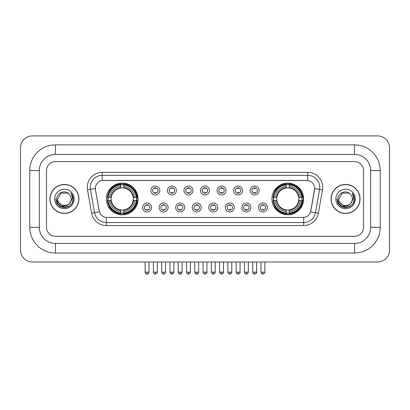 <?xml version="1.0" encoding="UTF-8"?>
<svg xmlns="http://www.w3.org/2000/svg" width="410" height="410" viewBox="0 0 410 410"><rect width="100%" height="100%" fill="white"/><g stroke="black" fill="none" stroke-linecap="round" stroke-linejoin="round"><path stroke-width="0.61" d="M271.927 198.947A15.836 15.836 0 0 0 287.764 214.784A15.836 15.836 0 0 0 303.6 198.947A15.836 15.836 0 0 0 287.764 183.116A15.836 15.836 0 0 0 271.927 198.947M106.4 198.947A15.836 15.836 0 0 0 122.236 214.784A15.836 15.836 0 0 0 138.073 198.947A15.836 15.836 0 0 0 122.236 183.116A15.836 15.836 0 0 0 106.4 198.947M151.546 207.465A4.479 4.479 0 0 1 147.067 211.944A4.479 4.479 0 0 1 142.583 207.465A4.479 4.479 0 0 1 147.067 202.981A4.479 4.479 0 0 1 151.546 207.465M144.376 207.465A2.691 2.691 0 0 0 147.067 210.156A2.691 2.691 0 0 0 149.752 207.465A2.691 2.691 0 0 0 147.067 204.774A2.691 2.691 0 0 0 144.376 207.465M168.1 207.465A4.479 4.479 0 0 1 163.621 211.944A4.479 4.479 0 0 1 159.136 207.465A4.479 4.479 0 0 1 163.621 202.981A4.479 4.479 0 0 1 168.1 207.465M160.93 207.465A2.691 2.691 0 0 0 163.621 210.156A2.691 2.691 0 0 0 166.306 207.465A2.691 2.691 0 0 0 163.621 204.774A2.691 2.691 0 0 0 160.93 207.465M184.654 207.465A4.479 4.479 0 0 1 180.169 211.944A4.479 4.479 0 0 1 175.69 207.465A4.479 4.479 0 0 1 180.169 202.981A4.479 4.479 0 0 1 184.654 207.465M177.484 207.465A2.691 2.691 0 0 0 180.169 210.156A2.691 2.691 0 0 0 182.86 207.465A2.691 2.691 0 0 0 180.169 204.774A2.691 2.691 0 0 0 177.484 207.465M201.207 207.465A4.479 4.479 0 0 1 196.723 211.944A4.479 4.479 0 0 1 192.244 207.465A4.479 4.479 0 0 1 196.723 202.981A4.479 4.479 0 0 1 201.207 207.465M194.032 207.465A2.691 2.691 0 0 0 196.723 210.156A2.691 2.691 0 0 0 199.414 207.465A2.691 2.691 0 0 0 196.723 204.774A2.691 2.691 0 0 0 194.032 207.465M217.756 207.465A4.479 4.479 0 0 1 213.277 211.944A4.479 4.479 0 0 1 208.792 207.465A4.479 4.479 0 0 1 213.277 202.981A4.479 4.479 0 0 1 217.756 207.465M210.586 207.465A2.691 2.691 0 0 0 213.277 210.156A2.691 2.691 0 0 0 215.967 207.465A2.691 2.691 0 0 0 213.277 204.774A2.691 2.691 0 0 0 210.586 207.465M234.31 207.465A4.479 4.479 0 0 1 229.831 211.944A4.479 4.479 0 0 1 225.346 207.465A4.479 4.479 0 0 1 229.831 202.981A4.479 4.479 0 0 1 234.31 207.465M227.14 207.465A2.691 2.691 0 0 0 229.831 210.156A2.691 2.691 0 0 0 232.516 207.465A2.691 2.691 0 0 0 229.831 204.774A2.691 2.691 0 0 0 227.14 207.465M250.864 207.465A4.479 4.479 0 0 1 246.379 211.944A4.479 4.479 0 0 1 241.9 207.465A4.479 4.479 0 0 1 246.379 202.981A4.479 4.479 0 0 1 250.864 207.465M243.694 207.465A2.691 2.691 0 0 0 246.379 210.156A2.691 2.691 0 0 0 249.07 207.465A2.691 2.691 0 0 0 246.379 204.774A2.691 2.691 0 0 0 243.694 207.465M267.417 207.465A4.479 4.479 0 0 1 262.933 211.944A4.479 4.479 0 0 1 258.454 207.465A4.479 4.479 0 0 1 262.933 202.981A4.479 4.479 0 0 1 267.417 207.465M260.248 207.465A2.691 2.691 0 0 0 262.933 210.156A2.691 2.691 0 0 0 265.624 207.465A2.691 2.691 0 0 0 262.933 204.774A2.691 2.691 0 0 0 260.248 207.465M159.823 190.496A4.479 4.479 0 0 1 155.344 194.975A4.479 4.479 0 0 1 150.859 190.496A4.479 4.479 0 0 1 155.344 186.012A4.479 4.479 0 0 1 159.823 190.496M152.653 190.496A2.691 2.691 0 0 0 155.344 193.182A2.691 2.691 0 0 0 158.029 190.496A2.691 2.691 0 0 0 155.344 187.806A2.691 2.691 0 0 0 152.653 190.496M176.377 190.496A4.479 4.479 0 0 1 171.892 194.975A4.479 4.479 0 0 1 167.413 190.496A4.479 4.479 0 0 1 171.892 186.012A4.479 4.479 0 0 1 176.377 190.496M169.207 190.496A2.691 2.691 0 0 0 171.892 193.182A2.691 2.691 0 0 0 174.583 190.496A2.691 2.691 0 0 0 171.892 187.806A2.691 2.691 0 0 0 169.207 190.496M192.931 190.496A4.479 4.479 0 0 1 188.446 194.975A4.479 4.479 0 0 1 183.967 190.496A4.479 4.479 0 0 1 188.446 186.012A4.479 4.479 0 0 1 192.931 190.496M185.761 190.496A2.691 2.691 0 0 0 188.446 193.182A2.691 2.691 0 0 0 191.137 190.496A2.691 2.691 0 0 0 188.446 187.806A2.691 2.691 0 0 0 185.761 190.496M209.479 190.496A4.479 4.479 0 0 1 205 194.975A4.479 4.479 0 0 1 200.521 190.496A4.479 4.479 0 0 1 205 186.012A4.479 4.479 0 0 1 209.479 190.496M202.309 190.496A2.691 2.691 0 0 0 205 193.182A2.691 2.691 0 0 0 207.691 190.496A2.691 2.691 0 0 0 205 187.806A2.691 2.691 0 0 0 202.309 190.496M226.033 190.496A4.479 4.479 0 0 1 221.554 194.975A4.479 4.479 0 0 1 217.069 190.496A4.479 4.479 0 0 1 221.554 186.012A4.479 4.479 0 0 1 226.033 190.496M218.863 190.496A2.691 2.691 0 0 0 221.554 193.182A2.691 2.691 0 0 0 224.239 190.496A2.691 2.691 0 0 0 221.554 187.806A2.691 2.691 0 0 0 218.863 190.496M242.587 190.496A4.479 4.479 0 0 1 238.107 194.975A4.479 4.479 0 0 1 233.623 190.496A4.479 4.479 0 0 1 238.107 186.012A4.479 4.479 0 0 1 242.587 190.496M235.417 190.496A2.691 2.691 0 0 0 238.107 193.182A2.691 2.691 0 0 0 240.793 190.496A2.691 2.691 0 0 0 238.107 187.806A2.691 2.691 0 0 0 235.417 190.496M259.14 190.496A4.479 4.479 0 0 1 254.656 194.975A4.479 4.479 0 0 1 250.177 190.496A4.479 4.479 0 0 1 254.656 186.012A4.479 4.479 0 0 1 259.14 190.496M251.971 190.496A2.691 2.691 0 0 0 254.656 193.182A2.691 2.691 0 0 0 257.347 190.496A2.691 2.691 0 0 0 254.656 187.806A2.691 2.691 0 0 0 251.971 190.496M91.614 213.195L87.504 189.891A14.939 14.939 0 0 1 102.218 172.359L307.782 172.359A14.939 14.939 0 0 1 322.496 189.891L318.385 213.195A14.939 14.939 0 0 1 303.672 225.541L106.328 225.541A14.939 14.939 0 0 1 91.614 213.195L94.556 212.677L90.446 189.374A11.951 11.951 0 0 1 102.218 175.347L307.782 175.347A11.951 11.951 0 0 1 319.554 189.374L315.444 212.677A11.951 11.951 0 0 1 303.672 222.553L106.328 222.553A11.951 11.951 0 0 1 94.556 212.677L99.404 211.821L95.468 189.891A8.067 8.067 0 0 1 103.412 180.426L306.588 180.426A8.067 8.067 0 0 1 314.531 189.891L310.841 210.807A8.067 8.067 0 0 1 302.898 217.474L107.102 217.474A8.067 8.067 0 0 1 99.158 210.807L95.468 189.891L95.433 187.298M107.825 200.444A14.493 14.493 0 0 1 107.825 197.456M273.352 200.444A14.493 14.493 0 0 1 273.352 197.456M49.933 198.947A14.493 14.493 0 0 0 64.421 213.441A14.493 14.493 0 0 0 78.915 198.947A14.493 14.493 0 0 0 64.421 184.459A14.493 14.493 0 0 0 49.933 198.947M331.085 198.947A14.493 14.493 0 0 0 345.579 213.441A14.493 14.493 0 0 0 360.067 198.947A14.493 14.493 0 0 0 345.579 184.459A14.493 14.493 0 0 0 331.085 198.947M102.218 172.359L102.218 180.513L307.782 180.513L307.782 172.359M302.898 217.474L107.102 217.474M322.496 189.891L314.654 188.508L310.595 211.821L318.385 213.195M310.841 210.807L310.795 211.063M99.205 211.063L99.158 210.807M363.506 170.565A8.964 8.964 0 0 0 354.542 161.601L55.458 161.601A8.964 8.964 0 0 0 46.494 170.565L46.494 227.335A8.964 8.964 0 0 0 55.458 236.298L354.542 236.298A8.964 8.964 0 0 0 363.506 227.335L363.506 170.565A8.964 8.964 0 0 0 354.542 161.601L55.458 161.601A8.964 8.964 0 0 0 46.494 170.565L46.494 227.335A8.964 8.964 0 0 0 55.458 236.298L354.542 236.298A8.964 8.964 0 0 0 363.506 227.335L363.506 170.565M78.761 198.947A14.34 14.34 0 0 0 64.421 184.608A14.34 14.34 0 0 0 50.081 198.947A14.34 14.34 0 0 0 64.421 213.292A14.34 14.34 0 0 0 78.761 198.947M70.028 202.924L66.979 205.564L62.981 206.122L57.01 201.141M69.597 203.288C66.01 208.131 57.318 205.036 57.666 198.947C57.256 207.66 71.586 207.66 71.176 198.947C71.586 207.66 57.256 207.66 57.666 198.947L61.044 193.1L67.799 193.1L68.844 193.848C64.703 189.502 56.724 193.084 56.795 198.947C56.037 209.372 72.939 209.648 73.216 199.455L73.226 198.947C73.2 196.733 72.468 194.791 71.017 193.115C72.119 194.924 72.508 196.867 72.18 198.947L69.597 203.288A6.755 6.755 0 0 0 71.176 198.947C71.586 207.66 57.256 207.66 57.666 198.947L61.044 193.1M71.176 198.947A6.755 6.755 0 0 0 68.844 193.848M54.679 198.947A9.743 9.743 0 0 0 64.421 208.69A9.743 9.743 0 0 0 74.164 198.947A9.743 9.743 0 0 0 64.421 189.21A9.743 9.743 0 0 0 54.679 198.947M71.017 193.115L73.226 199.204L72.816 196.282L73.226 199.204L72.816 196.282L73.226 199.204L71.084 193.187L73.226 199.204L71.084 193.187L73.226 198.947L72.047 203.355L68.824 206.578L64.421 207.757L60.019 206.578L56.795 203.355L55.616 198.947M71.084 193.187L73.226 199.209M359.918 198.947A14.34 14.34 0 0 0 345.579 184.608A14.34 14.34 0 0 0 331.239 198.947A14.34 14.34 0 0 0 345.579 213.292A14.34 14.34 0 0 0 359.918 198.947M351.185 202.924L348.136 205.564L344.139 206.122L338.163 201.141M352.333 198.947C352.743 207.66 338.414 207.66 338.824 198.947L342.201 193.1L348.956 193.1L350.002 193.848C345.856 189.502 337.881 193.084 337.953 198.947C337.194 209.372 354.096 209.648 354.368 199.455L354.383 198.947C354.358 196.733 353.625 194.791 352.175 193.115C353.276 194.924 353.666 196.867 353.338 198.947L350.755 203.288A6.755 6.755 0 0 0 352.333 198.947C352.743 207.66 338.414 207.66 338.824 198.947C338.414 207.66 352.743 207.66 352.333 198.947A6.755 6.755 0 0 0 350.002 193.848M350.755 203.288C347.167 208.131 338.476 205.036 338.824 198.947M335.836 198.947A9.743 9.743 0 0 0 345.579 208.69A9.743 9.743 0 0 0 355.321 198.947A9.743 9.743 0 0 0 345.579 189.21A9.743 9.743 0 0 0 335.836 198.947M352.175 193.115L354.383 199.204L353.973 196.282L354.383 199.204L353.973 196.282L354.383 199.204L352.241 193.187L354.383 199.204L352.241 193.187L354.383 198.947L353.205 203.355L349.981 206.578L345.579 207.757L341.176 206.578L337.953 203.355L336.774 198.947M352.241 193.187L354.383 199.209M133.188 200.444A11.055 11.055 0 0 0 123.733 187.995L123.733 187.995A11.055 11.055 0 0 0 111.284 200.444A11.055 11.055 0 0 0 133.188 200.444L133.629 200.444L133.188 200.444A11.055 11.055 0 0 1 123.733 209.905L123.733 211.709A12.848 12.848 0 0 0 134.998 200.444L136.981 200.444A14.822 14.822 0 0 1 123.733 213.692L123.733 213.092A14.222 14.222 0 0 0 136.381 200.444M108.122 200.444A14.191 14.191 0 0 1 108.122 197.456M123.733 184.838A14.191 14.191 0 0 0 120.745 184.838M136.351 197.456A14.191 14.191 0 0 1 136.351 200.444M136.981 197.456A14.822 14.822 0 0 0 123.733 184.208L123.733 184.808A14.222 14.222 0 0 1 136.381 197.456L136.981 197.456M107.492 200.444A14.822 14.822 0 0 0 120.745 213.692L120.745 213.092A14.222 14.222 0 0 1 108.091 200.444L107.492 200.444M136.381 197.456L134.998 197.456A12.848 12.848 0 0 0 123.733 186.191L123.733 184.808M123.733 213.092L123.733 211.709M108.091 200.444L109.475 200.444A12.848 12.848 0 0 0 120.745 211.709L120.745 213.092M123.733 186.191L123.733 187.554A11.49 11.49 0 0 1 133.629 197.456L134.998 197.456M134.998 200.444L133.629 200.444A11.49 11.49 0 0 1 123.733 210.345M120.745 211.709L120.745 209.905A11.055 11.055 0 0 1 111.284 200.444L109.475 200.444M133.188 197.456L133.629 197.456M123.733 213.062A14.191 14.191 0 0 1 120.745 213.062M120.745 184.208A14.822 14.822 0 0 0 107.492 197.456L108.091 197.456A14.222 14.222 0 0 1 120.745 184.808L120.745 184.208M120.745 184.808L120.745 186.191A12.848 12.848 0 0 0 109.475 197.456L108.091 197.456M120.745 187.975L120.745 186.191M109.475 197.456L110.843 197.456A11.49 11.49 0 0 1 120.745 187.554M120.745 209.905L120.745 210.345A11.49 11.49 0 0 1 110.843 200.444M109.803 190.881L108.957 190.881A15.539 15.539 0 0 1 137.775 198.947A15.539 15.539 0 0 1 108.957 207.019L109.803 207.019M298.716 200.444A11.055 11.055 0 0 0 289.255 187.995L289.255 187.995A11.055 11.055 0 0 0 276.811 200.444A11.055 11.055 0 0 0 298.716 200.444L299.156 200.444L298.716 200.444A11.055 11.055 0 0 1 289.255 209.905L289.255 211.709A12.848 12.848 0 0 0 300.525 200.444L302.508 200.444A14.822 14.822 0 0 1 289.255 213.692L289.255 213.092A14.222 14.222 0 0 0 301.909 200.444M273.649 200.444A14.191 14.191 0 0 1 273.649 197.456M289.255 184.838A14.191 14.191 0 0 0 286.267 184.838M301.878 197.456A14.191 14.191 0 0 1 301.878 200.444M302.508 197.456A14.822 14.822 0 0 0 289.255 184.208L289.255 184.808A14.222 14.222 0 0 1 301.909 197.456L302.508 197.456M273.019 200.444A14.822 14.822 0 0 0 286.267 213.692L286.267 213.092A14.222 14.222 0 0 1 273.619 200.444L273.019 200.444M301.909 197.456L300.525 197.456A12.848 12.848 0 0 0 289.255 186.191L289.255 184.808M289.255 213.092L289.255 211.709M273.619 200.444L275.002 200.444A12.848 12.848 0 0 0 286.267 211.709L286.267 213.092M289.255 186.191L289.255 187.554A11.49 11.49 0 0 1 299.156 197.456L300.525 197.456M300.525 200.444L299.156 200.444A11.49 11.49 0 0 1 289.255 210.345M286.267 211.709L286.267 209.905A11.055 11.055 0 0 1 276.811 200.444L275.002 200.444M298.716 197.456L299.156 197.456M289.255 213.062A14.191 14.191 0 0 1 286.267 213.062M286.267 184.208A14.822 14.822 0 0 0 273.019 197.456L273.619 197.456A14.222 14.222 0 0 1 286.267 184.808L286.267 184.208M286.267 184.808L286.267 186.191A12.848 12.848 0 0 0 275.002 197.456L273.619 197.456M286.267 187.975L286.267 186.191M275.002 197.456L276.371 197.456A11.49 11.49 0 0 1 286.267 187.554M286.267 209.905L286.267 210.345A11.49 11.49 0 0 1 276.371 200.444M275.33 190.881L274.485 190.881A15.539 15.539 0 0 1 303.303 198.947A15.539 15.539 0 0 1 274.485 207.019L275.33 207.019M154.447 193.028L154.447 192.603A2.291 2.291 0 0 0 156.241 192.603L156.241 193.028M156.241 187.959L156.241 188.385A2.291 2.291 0 0 0 154.447 188.385L154.447 187.959M171.001 193.028L171.001 192.603A2.291 2.291 0 0 0 172.789 192.603L172.789 193.028M172.789 187.959L172.789 188.385A2.291 2.291 0 0 0 171.001 188.385L171.001 187.959M187.549 193.028L187.549 192.603A2.291 2.291 0 0 0 189.343 192.603L189.343 193.028M189.343 187.959L189.343 188.385A2.291 2.291 0 0 0 187.549 188.385L187.549 187.959M204.103 193.028L204.103 192.603A2.291 2.291 0 0 0 205.897 192.603L205.897 193.028M205.897 187.959L205.897 188.385A2.291 2.291 0 0 0 204.103 188.385L204.103 187.959M220.657 193.028L220.657 192.603A2.291 2.291 0 0 0 222.451 192.603L222.451 193.028M222.451 187.959L222.451 188.385A2.291 2.291 0 0 0 220.657 188.385L220.657 187.959M237.211 193.028L237.211 192.603A2.291 2.291 0 0 0 238.999 192.603L238.999 193.028M238.999 187.959L238.999 188.385A2.291 2.291 0 0 0 237.211 188.385L237.211 187.959M253.759 193.028L253.759 192.603A2.291 2.291 0 0 0 255.553 192.603L255.553 193.028M255.553 187.959L255.553 188.385A2.291 2.291 0 0 0 253.759 188.385L253.759 187.959M146.17 210.002L146.17 209.577A2.291 2.291 0 0 0 147.964 209.577L147.964 210.002M147.964 204.928L147.964 205.354A2.291 2.291 0 0 0 146.17 205.354L146.17 204.928M162.724 210.002L162.724 209.577A2.291 2.291 0 0 0 164.512 209.577L164.512 210.002M164.512 204.928L164.512 205.354A2.291 2.291 0 0 0 162.724 205.354L162.724 204.928M179.272 210.002L179.272 209.577A2.291 2.291 0 0 0 181.066 209.577L181.066 210.002M181.066 204.928L181.066 205.354A2.291 2.291 0 0 0 179.272 205.354L179.272 204.928M195.826 210.002L195.826 209.577A2.291 2.291 0 0 0 197.62 209.577L197.62 210.002M197.62 204.928L197.62 205.354A2.291 2.291 0 0 0 195.826 205.354L195.826 204.928M212.38 210.002L212.38 209.577A2.291 2.291 0 0 0 214.174 209.577L214.174 210.002M214.174 204.928L214.174 205.354A2.291 2.291 0 0 0 212.38 205.354L212.38 204.928M228.934 210.002L228.934 209.577A2.291 2.291 0 0 0 230.727 209.577L230.727 210.002M230.727 204.928L230.727 205.354A2.291 2.291 0 0 0 228.934 205.354L228.934 204.928M245.487 210.002L245.487 209.577A2.291 2.291 0 0 0 247.276 209.577L247.276 210.002M247.276 204.928L247.276 205.354A2.291 2.291 0 0 0 245.487 205.354L245.487 204.928M262.036 210.002L262.036 209.577A2.291 2.291 0 0 0 263.83 209.577L263.83 210.002M263.83 204.928L263.83 205.354A2.291 2.291 0 0 0 262.036 205.354L262.036 204.928M55.458 144.868L55.458 154.432L354.542 154.432L354.542 144.868A25.697 25.697 0 0 1 380.239 170.565A25.697 25.697 0 0 0 354.542 144.868L55.458 144.868A25.697 25.697 0 0 0 29.761 170.565L29.761 227.335A25.697 25.697 0 0 0 55.458 253.031L354.542 253.031A25.697 25.697 0 0 0 380.239 227.335L380.239 170.565L370.676 170.565A16.133 16.133 0 0 0 354.542 154.432L55.458 154.432A16.133 16.133 0 0 0 39.324 170.565L39.324 227.335A16.133 16.133 0 0 0 55.458 243.468L354.542 243.468A16.133 16.133 0 0 0 370.676 227.335L370.676 170.565L370.676 227.335L380.239 227.335M389.5 147.856A11.951 11.951 0 0 0 377.548 135.905L32.451 135.905A11.951 11.951 0 0 0 20.5 147.856L20.5 250.044A11.951 11.951 0 0 0 32.451 261.995L377.548 261.995A11.951 11.951 0 0 0 389.5 250.044L389.5 147.856M87.504 189.891L90.446 189.374A11.951 11.951 0 0 1 90.267 187.298M90.446 189.374L95.345 188.508M303.672 217.438L303.672 225.541M106.328 225.541L106.328 217.438M120.745 213.195A14.324 14.324 0 0 0 123.733 213.195M136.484 200.444A14.324 14.324 0 0 0 136.484 197.456M123.733 184.7A14.324 14.324 0 0 0 120.745 184.7M286.267 213.195A14.324 14.324 0 0 0 289.255 213.195M302.011 200.444A14.324 14.324 0 0 0 302.011 197.456M289.255 184.7A14.324 14.324 0 0 0 286.267 184.7M155.344 272.153L153.401 272.153C153.74 273.537 154.385 274.182 155.344 274.095L155.344 272.153L157.286 272.153L157.286 261.995M171.892 272.153L169.95 272.153C170.293 273.537 170.939 274.182 171.892 274.095L171.892 272.153L173.835 272.153L173.835 261.995M188.446 272.153L186.504 272.153C186.842 273.537 187.493 274.182 188.446 274.095L188.446 272.153L190.389 272.153L190.389 261.995M205 272.153L203.058 272.153C203.396 273.537 204.047 274.182 205 274.095L205 272.153L206.942 272.153L206.942 261.995M221.554 272.153L219.611 272.153C219.95 273.537 220.595 274.182 221.554 274.095L221.554 272.153L223.496 272.153L223.496 261.995M238.107 272.153L236.165 272.153C236.503 273.537 237.149 274.182 238.107 274.095L238.107 272.153L240.05 272.153L240.05 261.995M254.656 272.153L252.714 272.153C253.057 273.537 253.703 274.182 254.656 274.095L254.656 272.153L256.599 272.153L256.599 261.995M147.067 272.153L145.125 272.153C145.463 273.537 146.109 274.182 147.067 274.095L147.067 272.153L149.009 272.153L149.009 261.995M163.621 272.153L161.678 272.153C162.017 273.537 162.662 274.182 163.621 274.095L163.621 272.153L165.558 272.153L165.558 261.995M180.169 272.153L178.227 272.153C178.565 273.537 179.216 274.182 180.169 274.095L180.169 272.153L182.112 272.153L182.112 261.995M196.723 272.153L194.781 272.153C195.119 273.537 195.77 274.182 196.723 274.095L196.723 272.153L198.665 272.153L198.665 261.995M213.277 272.153L211.334 272.153C211.673 273.537 212.318 274.182 213.277 274.095L213.277 272.153L215.219 272.153L215.219 261.995M229.831 272.153L227.888 272.153C228.226 273.537 228.872 274.182 229.831 274.095L229.831 272.153L231.773 272.153L231.773 261.995M246.379 272.153L244.442 272.153C244.78 273.537 245.426 274.182 246.379 274.095L246.379 272.153L248.322 272.153L248.322 261.995M262.933 272.153L260.991 272.153C261.329 273.537 261.98 274.182 262.933 274.095L262.933 272.153L264.875 272.153L264.875 261.995M354.542 253.031L354.542 243.468L55.458 243.468L55.458 253.031M29.761 227.335L39.324 227.335L39.324 170.565L29.761 170.565M153.401 272.153L153.401 261.995M157.286 272.153C157.676 272.773 157.03 273.419 155.344 274.095M169.95 272.153L169.95 261.995M173.835 272.153C174.229 272.773 173.584 273.419 171.892 274.095M186.504 272.153L186.504 261.995M190.389 272.153C190.783 272.773 190.137 273.419 188.446 274.095M203.058 272.153L203.058 261.995M206.942 272.153C207.337 272.773 206.691 273.419 205 274.095M219.611 272.153L219.611 261.995M223.496 272.153C223.891 272.773 223.24 273.419 221.554 274.095M236.165 272.153L236.165 261.995M240.05 272.153C240.439 272.773 239.794 273.419 238.107 274.095M252.714 272.153L252.714 261.995M256.599 272.153C256.993 272.773 256.347 273.419 254.656 274.095M145.125 272.153L145.125 261.995M149.009 272.153C148.671 273.537 148.02 274.182 147.067 274.095M161.678 272.153L161.678 261.995M165.558 272.153C165.22 273.537 164.574 274.182 163.621 274.095M178.227 272.153L178.227 261.995M182.112 272.153C181.773 273.537 181.128 274.182 180.169 274.095M194.781 272.153L194.781 261.995M198.665 272.153C198.327 273.537 197.681 274.182 196.723 274.095M211.334 272.153L211.334 261.995M215.219 272.153C214.881 273.537 214.23 274.182 213.277 274.095M227.888 272.153L227.888 261.995M231.773 272.153C231.435 273.537 230.784 274.182 229.831 274.095M244.442 272.153L244.442 261.995M248.322 272.153C247.983 273.537 247.338 274.182 246.379 274.095M260.991 272.153L260.991 261.995M264.875 272.153C265.27 272.773 264.624 273.419 262.933 274.095"/></g></svg>
